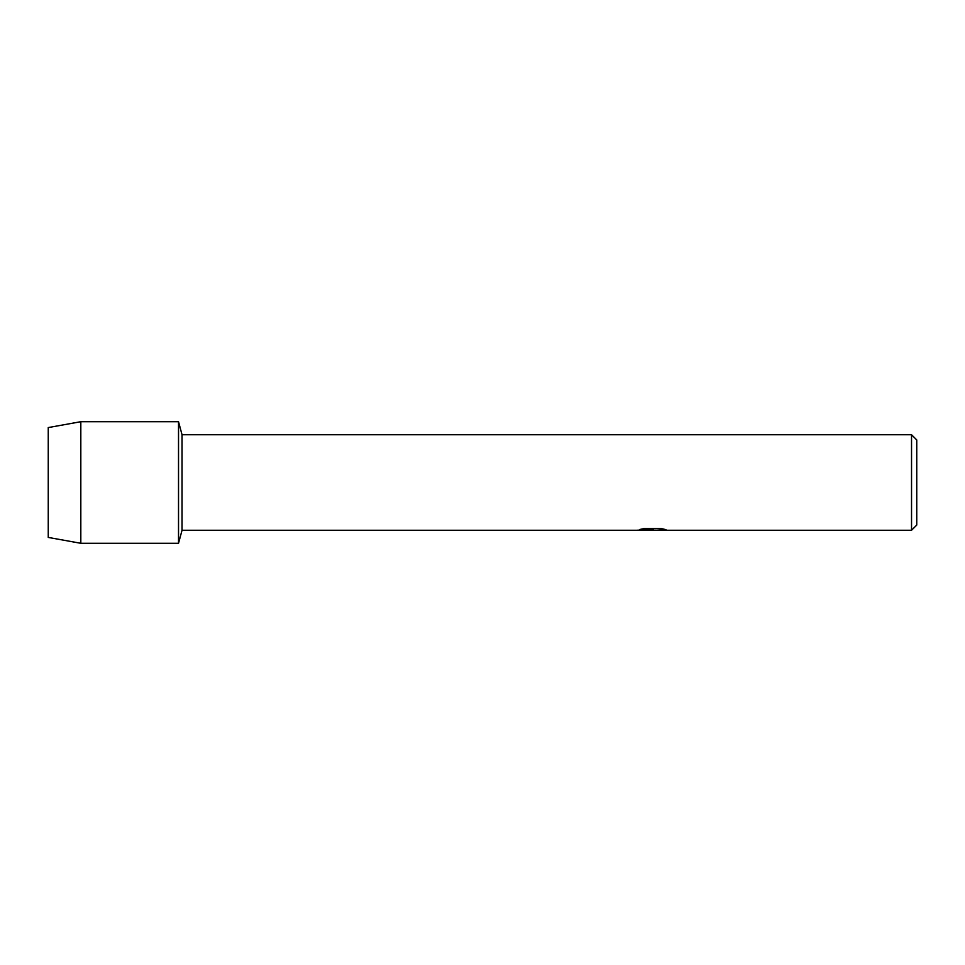 <?xml version="1.0" encoding="UTF-8"?>
<svg xmlns="http://www.w3.org/2000/svg" width="965" height="965" viewBox="0 0 965 965"><rect width="100%" height="100%" fill="white"/><g stroke="black" fill="none" stroke-linecap="round" stroke-linejoin="round"><path stroke-width="1.45" d="M639.952 529.447L653.365 529.532L637.009 530.268L182.035 530.268L178.525 543.295L80.819 543.295L48.25 537.421L48.25 427.579L80.819 421.705L178.525 421.705L182.035 434.733L911.539 434.733L916.75 439.944L916.75 525.057L911.539 530.268L656.2 530.268L665.524 529.532M182.035 530.268L182.035 434.733M178.525 543.295L178.525 421.705L178.525 543.295M652.4 530.183L648.191 530.183M651.64 530.268L649.602 530.268M911.539 530.268L911.539 434.733M653.365 529.532L639.614 529.532L644.089 528.531L661.049 528.531L665.971 529.652L656.031 530.243M637.624 530.183L652.304 529.954M80.819 543.295L80.819 421.705M48.25 537.421L48.25 427.579M651.652 530.183L656.031 530.183"/></g></svg>
